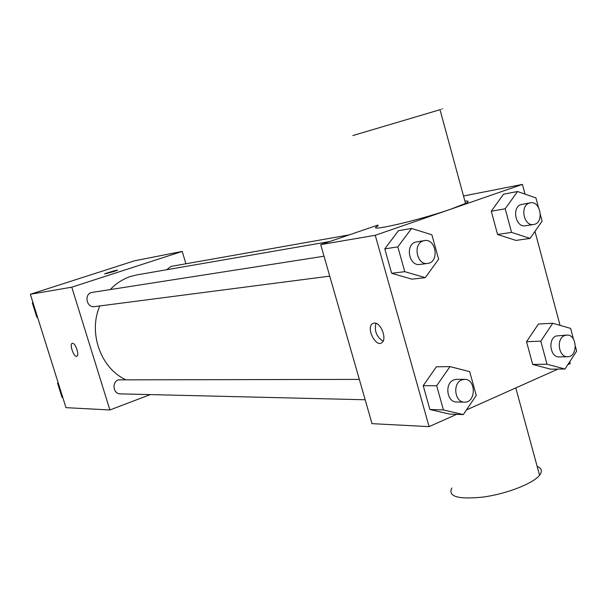 <?xml version="1.0" encoding="UTF-8"?>
<svg xmlns="http://www.w3.org/2000/svg" width="607" height="607" viewBox="0 0 607 607"><rect width="100%" height="100%" fill="white"/><g stroke="black" fill="none" stroke-linecap="round" stroke-linejoin="round"><path stroke-width="0.91" d="M150.286 394.596L109.882 409.96L65.996 407.661L30.35 294.274L134.42 260.82L182.214 251.412L185.917 263.779M109.882 409.96L71.778 287.187L30.35 294.274M72.468 343.304C75.382 342.75 79.669 355.285 76.892 356.241C74.145 357.948 69.16 344.442 72.142 343.387L72.468 343.304M329.715 241.54L137.076 274.857L130.588 276.473C122.902 279.023 116.149 283.355 110.33 289.486M99.791 305.943C88.121 332.53 100.504 367.789 125.247 379.481M71.778 287.187L182.214 251.412M359.329 379.39L118.403 379.861C111.536 382 113.168 394.08 120.292 393.875L365.171 399.763M324.039 256.222L91.429 292.513C83.789 294.623 86.733 308.022 94.525 306.626L329.745 276.132M166.659 269.743L170.969 266.42L349.245 234.879M113.714 271.587L104.609 273.969C105.307 273.332 118.782 269.379 117.462 270.198L113.714 271.587M76.801 356.286C73.986 357.606 69.221 344.404 72.15 343.38L72.233 343.35M456.616 414.346L429.088 426.638L372.015 423.656L320.708 244.613L377.964 225.068M429.088 426.638L375.247 235.288L320.708 244.613M374.178 323.023C380.574 322.036 387.304 338.805 382.008 342.538C376.074 348.099 365.846 328.144 372.326 323.728L374.178 323.023M550.541 369.17L532.68 364.428L526.542 341.695L538.409 324.032L526.542 341.695L532.68 364.428L550.541 369.17L564.988 369.018L547.006 364.208L540.807 341.157L552.749 323.235L570.61 328.387L573.463 339.131M411.941 279.174L391.652 273.294L384.8 248.878L398.412 230.706L384.8 248.878L391.652 273.294L411.941 279.174L425.249 277.649L404.77 271.67L397.843 246.882L411.576 228.444L431.888 234.795L438.633 259.212L425.249 277.649M569.745 361.719L570.246 363.601L567.811 364.686M557.939 369.094L466.442 409.953M375.247 235.288L522.445 184.399L525.04 194.119M534.979 231.373L560.041 325.337M449.597 414.08L429.9 409.497L423.216 385.68L436.403 366.803L423.216 385.68L429.9 409.497L449.597 414.08L463.3 414.596L443.436 409.945L436.676 385.771L449.969 366.605L469.681 371.628L476.26 395.445L463.3 414.596M515.942 240.418L497.573 234.492L491.283 211.221L503.522 194.194L491.283 211.221L497.573 234.492L515.942 240.418L530.07 238.414L511.557 232.39L505.206 208.778L517.536 191.524L535.913 197.882L538.401 207.245M522.445 184.399L463.513 196.008M464.901 201.092C468.999 200.75 469.211 201.524 465.531 203.413L451.418 208.945C417.677 220.796 362.622 233.255 378.176 225.819M465.531 203.413L440.007 109.715C443.929 108.57 443.929 108.562 440.007 109.715L352.826 135.566M451.805 487.99C447.64 496.609 458.133 499.637 483.278 497.057C506.633 493.863 533.128 483.536 539.57 475.266C542.59 471.328 541.785 468.369 537.157 466.404M383.063 341.195C376.545 336.847 374.17 330.876 375.945 323.296M540.389 214.734L542.097 221.16L530.07 238.414M530.26 202.844L521.018 204.567C511.451 207.366 515.677 227.868 525.381 225.774L533.614 224.499C544.35 223.346 540.822 200.469 530.26 202.844L529.228 203.117C519.615 205.932 523.871 226.601 533.614 224.499M511.557 232.39L497.573 234.492M505.206 208.778L491.283 211.221M517.536 191.524L503.522 194.194M575.406 346.438L576.65 351.119L564.988 369.018M566.771 335.102L556.156 335.975C547.537 339.063 550.261 357.682 559.206 356.901L567.621 356.719C578.183 356.977 577.28 334.146 566.771 335.102L564.548 335.618C555.898 338.729 558.637 357.5 567.621 356.719M547.006 364.208L532.68 364.428M540.807 341.157L526.542 341.695M552.749 323.235L538.409 324.032M424.468 240.584L415.378 242.132C404.915 245.213 409.186 266.458 419.854 264.447L427.609 263.446C439.582 262.421 436.266 238.225 424.468 240.584L423.102 240.933C412.585 244.037 416.888 265.464 427.609 263.446M404.77 271.67L391.652 273.294M397.843 246.882L384.8 248.878M411.576 228.444L398.412 230.706M464.53 379.352L456.555 379.352L453.679 379.959C444.385 383.313 446.82 402.327 456.487 401.955L464.469 402.153C476.161 402.949 476.214 378.821 464.53 379.352L461.631 379.959C452.298 383.343 454.749 402.524 464.469 402.153M443.436 409.945L429.9 409.497M436.676 385.771L423.216 385.68M449.969 366.605L436.403 366.803M37.604 317.34L36.815 317.158L32.323 302.878L32.861 302.256M37.513 317.066L36.815 317.158M33.021 302.764L32.323 302.878M62.787 397.464L62.013 397.304L57.589 383.229L58.113 382.6M62.749 397.327L62.013 397.304M58.318 383.237L57.589 383.229M515.783 387.919L539.57 475.266M374.132 323.03L372.326 323.728"/></g></svg>
